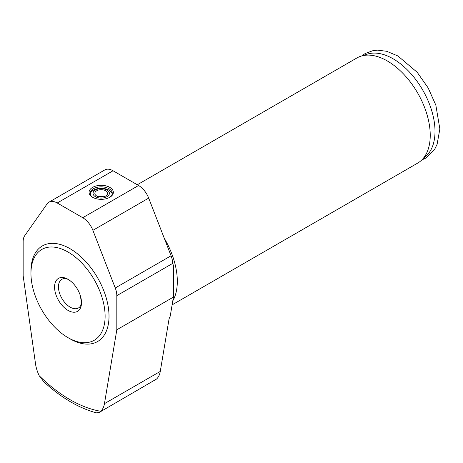 <?xml version="1.0" encoding="UTF-8"?>
<svg xmlns="http://www.w3.org/2000/svg" width="463" height="463" viewBox="0 0 463 463"><rect width="100%" height="100%" fill="white"/><g stroke="black" fill="none" stroke-linecap="round" stroke-linejoin="round"><path stroke-width="0.69" d="M172.114 304.874L417.661 163.115A60.717 35.055 -120 0 0 421.208 160.516A60.717 35.055 -120 0 0 430.237 135.318A60.717 35.055 -120 0 0 406.178 76.899A60.717 35.055 -120 0 0 360.966 56.173A60.717 35.055 -120 0 0 356.944 57.944L137.291 184.766M172.78 300.898A60.717 35.055 -120 0 0 177.317 281.336A60.717 35.055 -120 0 0 164.22 238.127M103.729 196.746A6.372 3.681 0 0 0 98.694 196.746M105.72 190.762A6.372 3.681 0 0 0 98.769 189.969A6.372 3.681 0 0 0 94.84 193.366A6.372 3.681 0 0 0 101.212 197.047A6.372 3.681 0 0 0 107.584 193.366A6.372 3.681 0 0 0 105.72 190.762M106.988 190.033A8.172 4.717 0 0 0 93.318 192.145A8.172 4.717 0 0 0 103.324 197.921A8.172 4.717 0 0 0 106.988 190.033M112.173 193.974A11.037 6.372 0 0 0 109.019 190.212A11.037 6.372 0 0 0 97.589 188.696A11.037 6.372 0 0 0 90.244 193.974M109.39 197.51A11.037 6.372 0 0 0 112.249 193.227A11.037 6.372 0 0 0 109.019 188.719A11.037 6.372 0 0 0 96.987 187.341A11.037 6.372 0 0 0 90.169 193.227A11.037 6.372 0 0 0 93.034 197.51M109.795 187.37A12.142 7.009 180 0 1 109.795 197.284A12.142 7.009 180 0 1 92.623 197.284A12.142 7.009 180 0 1 92.623 187.37A12.142 7.009 180 0 1 109.795 187.37M116.821 329.783L116.821 295.66A16.558 9.561 -120 0 0 115.252 287.992L92.884 230.331A16.558 9.561 -120 0 0 82.744 217.72L57.233 202.991A16.558 9.561 -120 0 0 48.951 202.169A16.558 9.561 -120 0 0 47.093 203.894L24.718 235.725A16.558 9.561 -120 0 0 23.15 241.576L23.15 275.705L35.518 363.849A27.601 15.933 -120 0 0 39.228 375.753L43.997 381.952C61.151 397.682 78.594 407.984 96.339 412.851L99.256 412.411L100.743 411.266A27.601 15.933 -120 0 0 104.453 403.643L116.821 329.783L173.417 297.113L170.234 316.125L169.088 318.758L160.267 371.424A27.601 15.933 60 0 1 156.558 379.047L99.256 412.411M48.951 202.169L104.765 169.944A16.558 9.561 60 0 1 113.047 170.766L138.553 185.495A16.558 9.561 60 0 1 148.692 198.112L171.067 255.773A16.558 9.561 60 0 1 172.635 263.435L173.417 265.565L173.417 297.113M173.417 265.565A71.759 41.427 -120 0 0 172.63 263.048M421.208 160.516L426.197 155.979A59.27 34.221 -120 0 0 422.736 90.077A59.27 34.221 -120 0 0 367.39 54.119L360.966 56.173M173.417 287.291A59.611 34.418 -120 0 0 173.625 282.569A59.611 34.418 -120 0 0 173.417 277.603M68.032 337.672L69.988 338.8A55.195 31.866 -120 0 0 109.019 316.264A55.195 31.866 -120 0 0 69.988 248.66A55.195 31.866 -120 0 0 30.957 271.196L30.957 273.448A52.435 30.274 -120 0 0 68.032 337.672A52.435 30.274 -120 0 0 105.113 316.264A52.435 30.274 -120 0 0 68.032 252.04A52.435 30.274 -120 0 0 30.957 273.448M81.5 302.634A19.041 10.996 -120 0 0 80.186 295.174A19.041 10.996 -120 0 0 73.837 284.178A19.041 10.996 -120 0 0 55.161 282.87A19.041 10.996 -120 0 0 66.041 309.087A19.041 10.996 -120 0 0 81.5 302.634M73.837 284.178C71.348 281.481 69.091 279.745 67.06 278.969L65.225 278.518A16.558 9.561 -120 0 0 61.886 279.287A16.558 9.561 -120 0 0 61.886 298.409A16.558 9.561 -120 0 0 78.444 307.97A16.558 9.561 -120 0 0 80.782 305.464L81.419 301.957L80.186 295.174M57.233 202.991L113.047 170.766M104.453 403.643L160.267 371.424M116.821 295.66L172.635 263.435M115.252 287.992L171.067 255.773M92.884 230.331L148.692 198.112M82.744 217.72L138.553 185.495M39.228 375.753A129.715 74.89 -120 0 0 100.743 411.266M361.788 55.907L365.203 53.5L373.184 50.577L377.617 50.149L386.663 51.289L397.885 55.959L417.209 72.303L428.119 87.848L435.845 105.147L439.85 128.94L437.113 144.271L434.78 149.069L425.653 158.178L421.845 159.938"/></g></svg>
